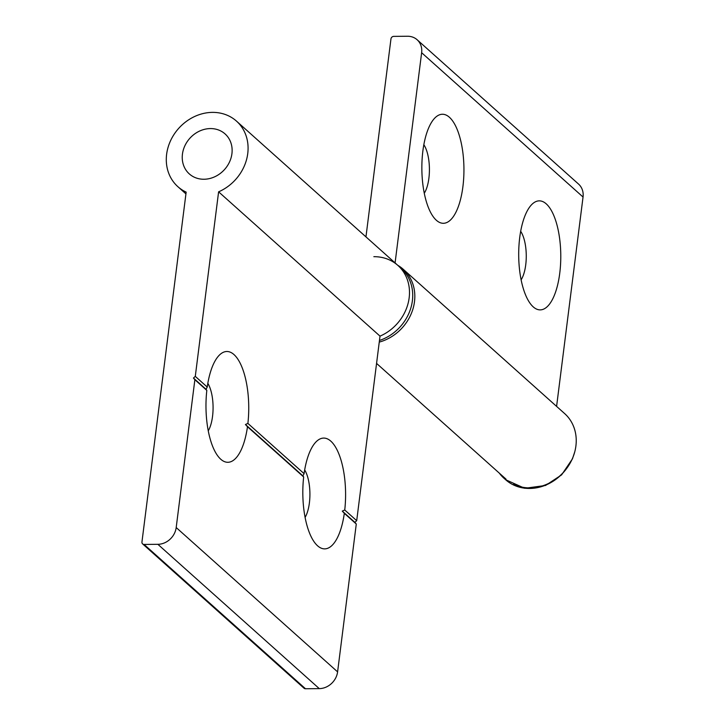 <?xml version="1.0" encoding="UTF-8"?>
<svg xmlns="http://www.w3.org/2000/svg" width="725" height="725" viewBox="0 0 725 725"><rect width="100%" height="100%" fill="white"/><g stroke="black" fill="none" stroke-linecap="round" stroke-linejoin="round"><path stroke-width="1.09" d="M194.871 379.701L193.457 378.051L195.288 376.375L218.606 191.826A43.971 38.271 -48.2 0 0 236.495 121.129A43.971 38.271 -48.2 0 0 178.658 128.407A43.971 38.271 -48.2 0 0 177.879 186.688A43.971 38.271 -48.2 0 0 186.153 192.125L141.955 541.965A2.637 2.293 -48.2 0 0 144.076 544.439L157.869 544.312A17.59 15.307 -48.2 0 0 176.193 527.546L194.871 379.701L206.824 390.385A203.526 11.518 -132.5 0 1 206.045 389.307A203.526 99.561 -40.6 0 1 207.241 387.059A55.399 21.378 89.5 0 1 217.962 356.664A55.399 21.378 89.5 0 1 241.126 365.219A55.399 21.378 89.5 0 1 247.896 423.409A203.526 99.561 -40.6 0 1 245.431 424.515A203.526 11.518 -132.5 0 1 247.479 426.735L303.666 476.968A55.399 21.378 89.5 0 0 315.719 543.886A55.399 21.378 89.5 0 0 344.321 513.318L356.283 524.012L354.869 522.362L356.7 520.686L380.009 336.137A43.971 38.271 -48.2 0 0 397.907 265.441A43.971 38.271 -48.2 0 0 373.846 256.686M206.824 390.385A55.399 21.378 89.5 0 0 218.877 457.303A55.399 21.378 89.5 0 0 247.479 426.735M208.265 430.813A28.139 10.857 89.5 0 0 212.543 416.368A28.139 10.857 89.5 0 0 207.83 383.335M303.666 476.968A203.526 11.518 -132.5 0 1 302.896 475.89A203.526 99.561 -40.6 0 1 304.092 473.652A55.399 21.378 89.5 0 1 314.804 443.247A55.399 21.378 89.5 0 1 337.968 451.802A55.399 21.378 89.5 0 1 344.747 510.001A203.526 99.561 -40.6 0 1 342.272 511.107A203.526 11.518 -132.5 0 1 344.321 513.318M305.107 517.396A28.139 10.857 89.5 0 0 309.385 502.951A28.139 10.857 89.5 0 0 304.672 469.927M203.988 179.247A26.825 23.345 -48.2 0 0 229.499 162.028A26.825 23.345 -48.2 0 0 225.067 133.917A26.825 23.345 -48.2 0 0 189.787 138.348A26.825 23.345 -48.2 0 0 189.307 173.909A26.825 23.345 -48.2 0 0 203.988 179.247M218.606 191.826L380.009 336.137A43.971 38.271 -48.2 0 0 397.907 265.441L236.495 121.129M193.457 378.051L206.045 389.307M195.288 376.375L207.241 387.059M142.635 543.913L304.038 688.224A2.637 2.293 -48.2 0 0 305.488 688.75L319.281 688.623A17.59 15.307 -48.2 0 0 337.596 671.867L356.283 524.012M247.896 423.409L304.092 473.652M344.747 510.001L356.7 520.686M245.431 424.515L302.896 475.89M342.272 511.107L354.869 522.362M379.465 340.46A43.971 38.271 -48.2 0 0 410.83 308.053A43.971 38.271 -48.2 0 0 401.133 268.332L397.907 265.441M499.335 473.153A43.971 38.271 -48.2 0 0 503.929 478.201L505.615 479.705A43.971 38.271 -48.2 0 0 566.642 468.486M395.08 262.921L421.633 52.717A17.59 15.307 -48.2 0 0 417.129 39.748A17.59 15.307 -48.2 0 0 407.504 36.25L393.72 36.377A2.637 2.293 -48.2 0 0 390.965 38.887L365.953 236.885M379.257 342.1A43.971 38.271 -48.2 0 0 412.57 310.164A43.971 38.271 -48.2 0 0 403.236 269.274A43.971 38.271 -48.2 0 0 397.708 265.268M513.626 484.255A43.971 38.271 -48.2 0 0 567.158 467.779A43.971 38.271 -48.2 0 0 564.648 413.585L403.236 269.274M436.387 220.291A54.52 21.043 -90.5 0 1 434.547 218.397A54.52 21.043 -90.5 0 1 421.859 168.988A54.52 21.043 -90.5 0 1 433.641 119.353A54.52 21.043 -90.5 0 1 463.891 166.052A54.52 21.043 -90.5 0 1 436.387 220.291M423.835 144.701A28.139 10.857 -90.5 0 1 424.279 193.231M556.592 406.39L583.045 197.028A17.59 15.307 -48.2 0 0 578.541 184.068L417.129 39.748M533.237 306.883A54.52 21.043 -90.5 0 1 531.398 304.98A54.52 21.043 -90.5 0 1 518.701 255.572A54.52 21.043 -90.5 0 1 530.492 205.945A54.52 21.043 -90.5 0 1 560.733 252.635A54.52 21.043 -90.5 0 1 533.237 306.883M520.677 231.284A28.139 10.857 -90.5 0 1 521.121 279.823M176.193 527.546L337.596 671.867M144.076 544.439L305.488 688.75M157.869 544.312L319.281 688.623M421.633 52.717L583.045 197.028M177.879 186.688L185.935 193.883M574.762 451.829L572.46 458.834L561.603 474.875L545.553 485.469L524.746 488.306L505.615 479.705M506.032 479.143L376.565 363.397"/></g></svg>
